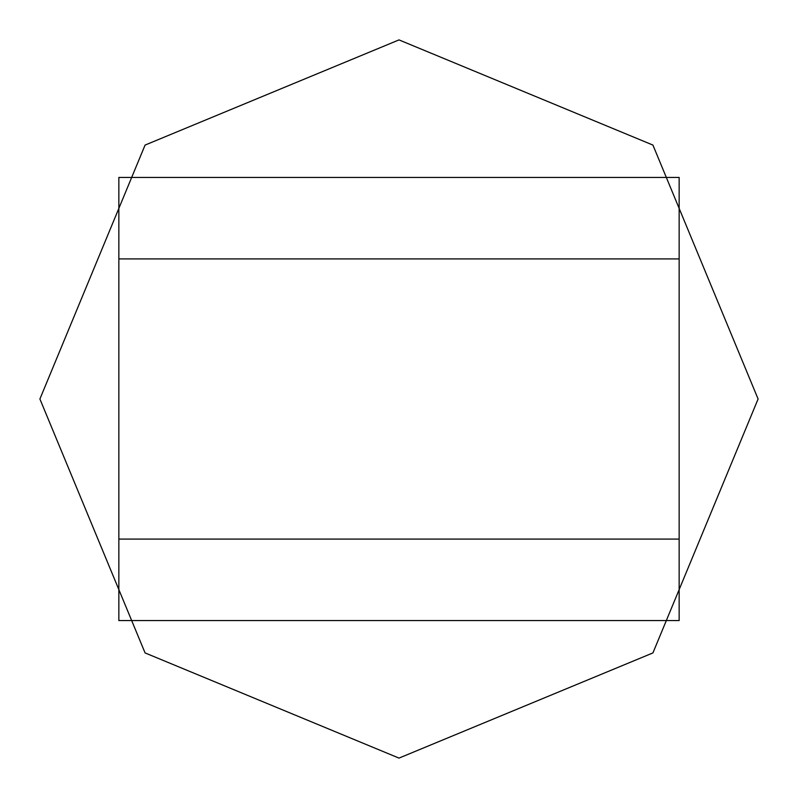<?xml version="1.0" encoding="UTF-8"?>
<svg xmlns="http://www.w3.org/2000/svg" width="798" height="798" viewBox="0 0 798 798"><rect width="100%" height="100%" fill="white"/><g stroke="black" fill="none" stroke-linecap="round" stroke-linejoin="round"><path stroke-width="1.2" d="M118.852 247.949L118.852 177.425L679.148 177.425L679.148 539.079L118.852 539.079L118.852 620.575L679.148 620.575L679.148 550.051M118.852 177.425L118.852 258.921L679.148 258.921M679.148 620.575L679.148 539.079M118.852 258.921L118.852 539.079M758.1 399L652.924 652.924L399 758.1L145.076 652.924L39.9 399L145.076 145.076L399 39.9L652.924 145.076L758.1 399L652.924 652.924L399 758.1L145.076 652.924L39.9 399L145.076 145.076L399 39.9L652.924 145.076L758.1 399"/></g></svg>

